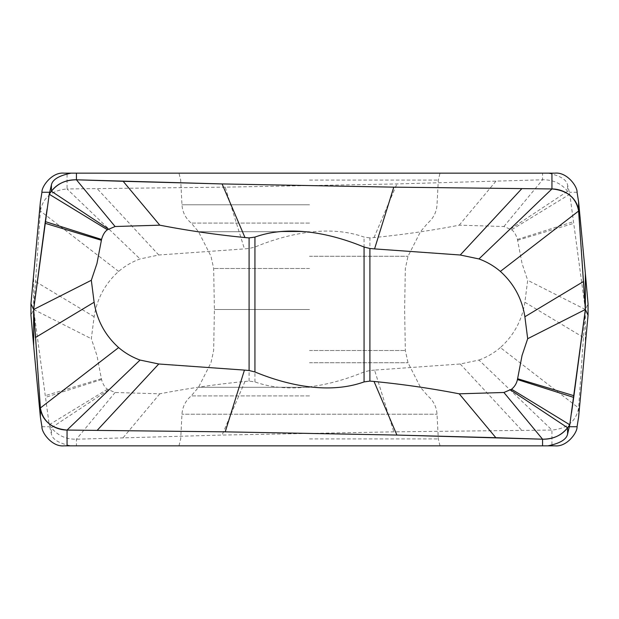 <?xml version="1.0" encoding="UTF-8"?>
<svg xmlns="http://www.w3.org/2000/svg" width="619" height="619" viewBox="0 0 619 619"><rect width="100%" height="100%" fill="white"/><g stroke="black" fill="none" stroke-linecap="round" stroke-linejoin="round"><path stroke-width="0.46" stroke-dasharray="3.1 2.32" d="M374.565 370.108L369.907 370.51L364.065 371.949C330.747 385.707 289.653 394.365 254.935 381.915L249.093 381.087L244.977 381.451C216.379 384.244 187.983 388.361 159.779 393.823L115.095 392.485L107.451 389.227C104.905 387.548 102.932 384.329 101.555 379.563L96.951 355.499L91.318 338.717L94.119 316.758C96.966 298.714 105.137 283.603 118.639 271.416C125.03 265.969 132.164 261.814 140.049 258.943L158.758 255.005L244.435 248.9M118.639 271.416L40.382 211.025L33.65 309.5L49.218 424.773L51.408 427.752C57.753 435.583 66.094 439.397 76.431 439.204L222.089 435.064L393.777 431.845L551.947 430.058C567.236 428.65 576.127 421.291 578.618 407.975L585.35 309.5L569.782 194.227L567.592 191.248C561.247 183.417 552.906 179.603 542.569 179.796L396.911 183.936L225.223 187.155L244.435 248.892L249.093 248.49L254.935 247.051C287.889 233.417 329.238 224.573 364.065 237.085L369.907 237.913M33.65 273.288L33.65 309.5L30.95 315.249M107.451 389.227L49.218 424.773L51.408 434.089C52.545 439.513 59.115 443.428 71.115 445.842L66.643 445.842M115.095 392.485L76.431 439.204L76.431 445.842L71.115 445.842M76.431 445.842L551.947 445.842L551.947 430.058L478.951 360.057L460.242 363.995L374.565 370.1L393.777 431.845M554.926 445.842L551.947 445.842M585.35 345.712L585.35 309.5L588.05 303.751M369.907 370.51L369.907 237.905L374.023 237.549C402.621 234.756 431.017 230.639 459.221 225.177L503.905 226.515L511.549 229.773L569.782 194.227L567.592 184.911C566.455 179.487 559.886 175.572 547.885 173.158L552.357 173.158M503.905 226.515L542.569 179.796L542.569 173.158L547.885 173.158M542.569 173.158L67.053 173.158L67.053 188.95C51.772 190.335 42.881 197.693 40.382 211.025L40.382 201.972M225.223 187.155L67.053 188.942L140.049 258.943M64.074 173.158L67.053 173.158M374.023 237.549L396.911 183.936M244.977 381.451L222.089 435.064M511.549 229.773C514.095 231.452 516.068 234.671 517.445 239.437L522.049 263.501L527.682 280.283L524.881 302.242C522.034 320.286 513.863 335.397 500.361 347.584L578.618 407.975L578.618 417.028M500.361 347.584C493.977 353.023 486.844 357.178 478.951 360.057M585.35 309.5L527.682 280.283M459.221 225.177L495.85 181.305M510.543 229.03L567.592 191.248L567.592 184.911M517.453 239.437L573.712 221.602M159.779 393.823L123.15 437.695M108.457 389.97L51.408 427.752L51.408 434.089M101.547 379.563L45.288 397.398M33.65 309.5L91.318 338.717M308.463 173.158L440.024 173.158L308.463 173.158M309.5 309.5L214.383 309.5L309.5 309.5M310.537 445.842L440.024 445.842L310.537 445.842M308.463 445.842L178.976 445.842L308.463 445.842M578.618 211.025A9165.765 7859.629 13.5 0 1 583.578 281.459M40.382 407.975A9165.765 7859.629 -166.5 0 1 35.422 337.541M571.484 413.059L569.782 424.773M47.067 209.067L49.218 194.227M249.093 381.087L249.093 248.49M94.119 316.758L35.422 281.459M41.937 426.731L49.358 426.731M577.063 192.269L569.642 192.269M158.758 255.005L97.198 188.679M254.935 381.923L254.935 247.043M460.242 363.995L521.802 430.321M524.881 302.242L583.578 337.541M517.585 240.28L573.945 223.281M364.065 371.957L364.065 237.077M101.415 378.72L45.055 395.719M309.5 180.09L438.314 180.09L309.5 180.09M309.5 204.796L181.978 204.796L309.5 204.796M309.5 223.064L191.201 223.064L309.5 223.064M309.5 231.707L198.529 231.707L309.5 231.707M309.5 256.258L408.022 256.258L309.5 256.258M309.5 268.491L213.663 268.491L309.5 268.491M309.5 350.509L405.337 350.509L309.5 350.509M309.5 362.742L408.022 362.742L309.5 362.742M309.5 387.293L198.529 387.293L309.5 387.293M309.5 395.936L191.201 395.936L309.5 395.936M310.514 414.204L437.022 414.204L310.514 414.204M308.486 414.204L181.978 414.204L308.486 414.204M309.5 438.91L438.314 438.91L309.5 438.91M178.976 445.842L180.686 438.91L181.978 414.204C182.489 406.822 185.568 400.733 191.201 395.936L198.529 387.293L210.978 362.742L213.663 350.509L214.383 309.5L213.663 268.491L210.978 256.258L198.529 231.707L191.201 223.064C185.568 218.267 182.489 212.178 181.978 204.796L180.686 180.09L178.976 173.158M440.024 445.842L438.314 438.91L437.022 414.204C436.511 406.822 433.432 400.733 427.799 395.936L420.471 387.293L408.022 362.742L405.337 350.509L404.617 309.5L405.337 268.491L408.022 256.258L420.471 231.707L427.799 223.064C433.432 218.267 436.511 212.178 437.022 204.796L438.314 180.09L440.024 173.158"/><path stroke-width="0.93" d="M244.977 237.549L222.089 183.936L393.777 187.155L374.565 248.892L369.907 248.49L364.065 247.051C330.747 233.293 289.653 224.635 254.935 237.085L249.093 237.913L244.977 237.549C216.379 234.756 187.983 230.639 159.779 225.177L115.095 226.515L107.451 229.773C104.905 231.452 102.932 234.671 101.555 239.437L96.951 263.501L91.318 280.283L33.65 309.5L49.218 194.227L51.408 191.248C57.753 183.417 66.094 179.603 76.431 179.796L222.089 183.936L393.777 187.155L551.947 188.942C567.252 190.358 576.134 197.716 578.618 211.025L585.35 309.5L569.782 424.773L567.592 427.752C561.247 435.583 552.906 439.397 542.569 439.204L396.911 435.064L225.223 431.845L67.053 430.058C51.764 428.658 42.873 421.299 40.382 407.975L33.65 309.5L33.65 345.712L30.95 315.249L30.95 303.751L40.382 201.972M91.318 280.283L94.119 302.242L35.422 337.541A9165.765 7859.629 -166.5 0 1 33.65 309.5L30.95 303.751M40.382 201.964L41.937 192.261C41.458 186.652 51.996 171.834 64.074 173.158L551.947 173.158L551.947 188.942A25.34 21.704 13.8 0 1 578.618 211.025L500.361 271.416C493.97 265.969 486.836 261.814 478.951 258.943L460.242 255.005L374.565 248.9M107.451 229.773L49.218 194.227L51.408 184.911C52.545 179.487 59.115 175.572 71.115 173.158M578.618 201.964L577.063 192.261C577.542 186.652 567.004 171.834 554.926 173.158L551.947 173.158M369.907 248.49L369.907 381.095L374.023 381.451C402.621 384.244 431.017 388.361 459.221 393.823L503.905 392.485L511.549 389.227C514.637 386.697 516.602 383.471 517.445 379.563L522.049 355.499L527.682 338.717L524.881 316.758L583.578 281.459A9165.765 7859.629 13.5 0 1 585.35 309.5L585.35 273.288L578.618 201.972L578.618 211.025M585.35 273.288L588.05 303.751L588.05 315.249L585.35 309.5L527.682 338.717M578.618 417.036L577.063 426.739C577.542 432.348 567.004 447.166 554.926 445.842L67.053 445.842L67.053 430.058A25.34 21.704 -166.2 0 1 40.382 407.975L118.639 347.584C125.03 353.031 132.164 357.186 140.049 360.057L158.758 363.995L244.435 370.1M588.05 315.249L578.618 417.028M511.549 389.227L569.782 424.773L567.592 434.089C566.455 439.513 559.886 443.428 547.885 445.842M40.382 417.036L41.937 426.739C41.458 432.348 51.996 447.166 64.074 445.842L67.053 445.842M33.65 345.712L40.382 417.028L40.382 407.975M374.023 381.451L396.911 435.064L225.223 431.845L244.435 370.108L249.093 370.51L254.935 371.949C287.889 385.583 329.238 394.427 364.065 381.915L369.907 381.087M94.119 302.242C96.966 320.286 105.137 335.397 118.639 347.584M524.881 316.758C522.034 298.714 513.863 283.603 500.361 271.416M459.221 393.823L495.85 437.695L396.911 435.064M503.905 392.485L542.569 439.204L495.85 437.695M510.543 389.97L567.592 427.752C561.905 435.273 553.572 439.088 542.569 439.204L542.569 445.842M517.453 379.563L573.712 397.398L571.484 413.059M159.779 225.177L123.15 181.305L222.089 183.936M108.457 229.03L51.408 191.248C57.095 183.727 65.428 179.912 76.431 179.796L115.095 226.515M101.547 239.437L45.288 221.602L47.067 209.067M552.357 173.158L554.926 173.158M66.643 445.842L64.074 445.842M76.431 173.158L76.431 179.796L123.15 181.305M393.777 187.155L551.947 188.942L478.951 258.943M585.35 309.5L573.712 397.398M569.782 424.773L567.592 427.752L567.592 434.089M225.223 431.845L67.053 430.058L140.049 360.057M33.65 309.5L45.288 221.602M49.218 194.227L51.408 191.248L51.408 184.911M41.937 192.269L49.358 192.269M577.063 426.731L569.642 426.731M249.093 237.913L249.093 370.51M158.758 363.995L97.198 430.321M254.935 237.085L254.935 371.957M460.242 255.005L521.802 188.679M517.585 378.72L573.945 395.719M364.065 247.043L364.065 381.722M101.415 240.28L45.055 223.281"/></g></svg>
